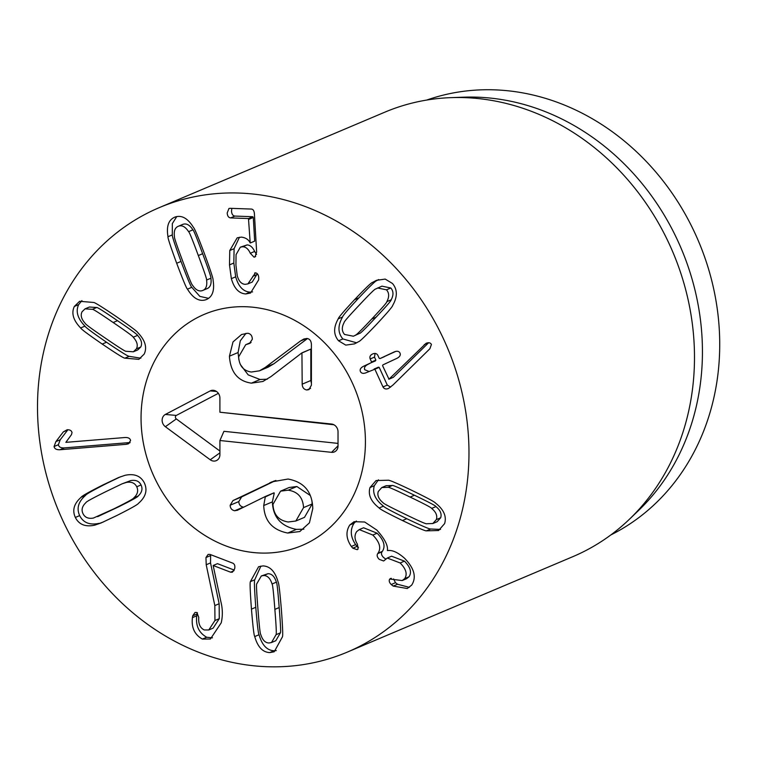 <?xml version="1.0" encoding="UTF-8"?>
<svg xmlns="http://www.w3.org/2000/svg" width="757" height="757" viewBox="0 0 757 757"><rect width="100%" height="100%" fill="white"/><g stroke="black" fill="none" stroke-linecap="round" stroke-linejoin="round"><path stroke-width="1.14" d="M376.03 317.23C386.448 306.216 391.492 300.406 391.17 299.819C393.678 295.069 393.555 291.123 390.811 287.991L381.935 286.155L375.642 289.013C375.112 288.654 369.671 294 359.31 305.08C348.845 316.161 343.782 321.98 344.113 322.548C341.596 327.279 341.738 331.244 344.539 334.443L353.358 336.222L359.651 333.354C360.152 333.742 365.612 328.368 376.03 317.23L371.706 319.066C382.124 308.042 387.168 302.242 386.846 301.655L391.17 299.819M386.846 301.655C389.353 296.895 389.23 292.95 386.486 289.817L377.611 287.982M353.358 336.222L359.651 333.354M355.326 335.181C355.828 335.569 361.297 330.203 371.706 319.066M338.256 318.82C338.322 317.666 343.744 311.297 354.541 299.706C365.376 288.285 371.337 282.55 372.406 282.484L376.475 280.317L385.199 279.087L392.457 283.468C397.52 289.439 397.605 296.744 392.713 305.383C392.628 306.557 387.215 312.906 376.475 324.441C365.584 335.919 359.613 341.672 358.563 341.71L354.494 343.886L345.769 345.116L338.568 340.792C333.449 334.764 333.345 327.44 338.256 318.82L342.58 316.984C337.669 325.605 337.773 332.929 342.893 338.956L356.689 342.826M372.406 282.484L376.731 280.658C375.652 280.715 369.7 286.458 358.865 297.88C348.069 309.462 342.637 315.83 342.58 316.984M378.604 279.551L376.731 280.658M382.976 386.922L374.876 369.208L366.265 372.681C363.379 373.854 361.43 373.485 360.427 371.573C359.641 369.567 360.616 367.826 363.369 366.35L371.176 362.698L371.564 361.969L370.182 358.95C369.416 356.812 370.201 355.165 372.539 354.011C374.961 352.97 376.721 353.396 377.828 355.288L379.21 358.298L380.033 358.553L394.142 351.948C397.075 350.756 399.024 351.125 399.989 353.055C400.822 355.052 399.838 356.793 397.037 358.279L382.928 364.883L382.55 365.612L388.984 379.162L426.049 343.328C428.67 342.287 430.468 342.666 431.424 344.473L429.881 348.759L393.063 384.944L388.596 388.407C386.07 389.495 384.196 389.003 382.976 386.922L387.3 385.086L390.631 387.111M424.251 344.624L428.576 342.798L393.309 377.336L388.786 379.257M388.984 379.162L393.309 377.336M395.816 351.362L380.033 358.553L379.21 358.298M370.182 358.95L374.507 357.124L375.888 360.143L367.694 364.524C364.94 365.991 363.956 367.732 364.751 369.747L368.962 371.422M375.075 353.453L374.507 357.124M374.185 368.981L379.2 367.372L374.876 369.208L374.072 369.028M378.396 367.202L379.2 367.372L387.3 385.086M257.957 609.196C259.244 625.907 260.181 634.347 260.768 634.517C262.509 640.091 265.272 642.92 269.038 642.986L271.498 642.523L276.05 634.688L280.374 632.861C280.942 632.701 280.544 624.26 279.191 607.559C277.895 590.763 276.958 582.294 276.371 582.152C274.649 576.579 271.867 573.759 268.025 573.683L261.326 575.963L256.765 583.817C256.197 583.94 256.595 592.4 257.957 609.196M271.498 642.523L275.822 640.696L280.374 632.861M276.05 634.688C276.617 634.527 276.22 626.096 274.867 609.385C273.57 592.589 272.634 584.12 272.047 583.988L276.371 582.152M272.047 583.988C270.325 578.405 267.552 575.585 263.71 575.519L261.326 575.963M250.397 581.631L258.601 566.719L262.944 565.914C270.098 566.179 275.141 571.526 278.084 581.934C278.831 582.843 279.92 592.021 281.367 609.461C282.664 626.805 283.023 635.946 282.418 636.874L274.223 651.777L269.795 652.591C262.717 652.326 257.692 646.98 254.731 636.571C253.983 635.625 252.895 626.474 251.456 609.13C250.151 591.69 249.791 582.521 250.397 581.631L254.721 579.805C254.115 580.695 254.466 589.854 255.781 607.294C257.219 624.648 258.307 633.798 259.055 634.735C262.017 645.153 267.041 650.49 274.119 650.755L276.248 650.604M254.731 636.571L259.055 634.735M260.891 566.066L254.721 579.805M206.207 564.75L210.531 562.915L219.151 603.755L219.275 618.677L213.114 628.13L208.79 629.956L214.95 620.513L214.827 605.581L206.207 564.75L205.961 557.549L208.109 554.436L210.001 554.417L232.778 563.161C234.623 564.06 235.247 565.943 234.642 568.81L232.371 572.216L230.62 572.197L213.162 565.498L220.902 601.815C222.7 608.969 222.804 615.971 221.224 622.831L210.418 639.012L202.374 639.088L206.699 637.252L212.518 637.839M210.626 554.654L210.531 562.915M202.374 639.088C194.558 634.659 191.247 627.506 192.429 617.636L192.704 615.819L195.041 612.47L196.877 612.479L198.76 617.39C198.287 623.863 200.141 628.055 204.314 629.966L208.79 629.956M192.704 615.819L197.028 613.984L196.754 615.801C195.571 625.679 198.883 632.824 206.699 637.252M197.445 612.81L197.028 613.984M192.429 617.636L196.754 615.801M213.162 565.498L217.486 563.662L234.225 570.087M117.486 320.675C104.05 311.458 97.123 307.068 96.726 307.503L89.402 307.02L85.077 308.847L82.087 311.723C80.308 315.272 81.359 319.17 85.238 323.4C85.106 324.024 91.777 328.917 105.242 338.076C118.754 347.34 125.7 351.75 126.078 351.295L133.383 351.787L136.421 348.835C138.171 345.353 137.102 341.483 133.232 337.225L137.556 335.389C137.727 334.793 131.037 329.882 117.486 320.675L113.162 322.51C99.725 313.284 92.799 308.894 92.401 309.329L96.726 307.503M92.401 309.329L85.077 308.847M133.383 351.787L137.708 349.952L140.745 347.009C142.486 343.527 141.427 339.656 137.556 335.389M133.232 337.225C133.402 336.619 126.712 331.717 113.162 322.51M124.877 358.165C123.836 358.288 116.275 353.585 102.204 344.057C88.257 334.452 81.065 329.087 80.63 327.951C73.249 320.287 71.158 313.114 74.347 306.443L79.617 301.295L93.603 302.459C94.663 302.355 102.204 307.039 116.209 316.53C130.223 326.182 137.433 331.566 137.85 332.673C145.212 340.366 147.312 347.51 144.161 354.115L138.843 359.338L124.877 358.165L129.201 356.339L140.849 358.184M81.926 300.614L78.671 304.607C75.482 311.288 77.574 318.46 84.954 326.125C85.39 327.251 92.581 332.626 106.529 342.23C120.6 351.759 128.16 356.462 129.201 356.339M80.63 327.951L84.954 326.125M65.85 442.353L125.094 437.508C128.33 437.404 130.157 438.407 130.583 440.508L128.444 443.81L126.145 444.321L59.973 449.743C56.472 449.895 54.504 448.816 54.069 446.526L55.904 441.605L63.342 431.878L67.155 429.749C69.909 429.664 71.527 430.601 72.029 432.559L71.47 434.66L65.85 442.353M67.922 429.73L60.219 439.779L58.393 444.7C58.828 446.99 60.787 448.059 64.298 447.907L130.119 442.523M55.904 441.605L60.219 439.779M105.734 491.709C92.401 498.324 85.815 501.948 85.967 502.601C82.172 506.13 81.179 509.802 82.986 513.625C84.879 517.495 88.351 518.971 93.404 518.053L113.957 508.808C127.356 502.156 133.961 498.522 133.79 497.888L138.115 496.053C141.919 492.552 142.903 488.852 141.048 484.953C139.203 481.159 135.74 479.701 130.677 480.6L122.114 483.818L105.734 491.709M97.634 516.662L118.281 506.982C131.671 500.33 138.285 496.687 138.115 496.053M133.79 497.888C137.594 494.378 138.578 490.678 136.733 486.779C134.878 482.985 131.415 481.537 126.353 482.427L130.677 480.6M126.353 482.427L122.114 483.818M94.729 525.169C85.427 527.165 78.965 524.592 75.34 517.447C72.047 510.227 74.025 503.462 81.264 497.169C81.68 496.119 88.777 492.107 102.574 485.133L118.603 477.535L125.019 475.311C134.339 473.343 140.793 475.898 144.379 482.966C147.7 490.262 145.741 497.037 138.493 503.31C138.105 504.351 130.98 508.373 117.117 515.375L101.145 522.955L94.729 525.169L103.539 521.904M120.533 476.749L106.888 483.307C93.102 490.271 86.005 494.283 85.588 495.333C78.35 501.636 76.372 508.392 79.665 515.612C83.279 522.756 89.752 525.33 99.053 523.342M81.264 497.169L85.588 495.333M352.809 548.191L351.324 546.44C346.119 538.757 345.599 531.613 349.762 525.017L354.096 521.687L364.675 522.008L376.806 530.051C384.641 538.738 388.161 545.523 387.376 550.405L387.556 550.576C392.221 549.828 397.87 552.373 404.493 558.202C414.306 568.233 416.71 577.194 411.694 585.095L407.266 588.52L393.224 586.088L391.18 584.518C389.212 582.417 388.738 580.581 389.751 579.02L402.204 580.553L404.683 578.622C407.607 574.184 406.093 568.971 400.15 562.971L387.291 558.041L383.657 560.994L379.257 559.357C377.147 557.209 376.636 555.307 377.705 553.622L378.027 553.216C381.396 548.115 379.654 542.059 372.804 535.048L359.272 529.588L356.679 531.613C354.248 535.199 354.484 539.391 357.389 544.169L358.07 549.052L357.209 549.686L352.809 548.191L357.134 546.365L358.487 547.377M351.324 546.44L355.648 544.614L357.134 546.365M372.804 535.048L377.118 533.221C383.979 540.233 385.72 546.289 382.351 551.38L382.03 551.796C380.951 553.471 381.471 555.383 383.581 557.531L385.72 559.016M359.272 529.588L363.587 527.761L377.118 533.221M378.027 553.216L382.351 551.38M400.15 562.971L404.465 561.145C410.417 567.144 411.931 572.358 409.007 576.787L406.528 578.717L402.204 580.553M387.291 558.041L391.615 556.206L404.465 561.145M404.683 578.622L409.007 576.787M391.35 578.348L390.423 578.509M391.18 584.518L395.504 582.691L397.548 584.262L409.338 587.337M393.536 578.925L395.504 582.691M393.224 586.088L397.548 584.262M349.762 525.017L354.087 523.191C349.923 529.786 350.444 536.921 355.648 544.614M356.377 521.015L354.087 523.191M404.588 514.022C418.962 521.005 426.314 524.251 426.645 523.74L432.843 523.522L436.344 519.605C437.584 515.744 436.013 512.016 431.651 508.42L435.966 506.594C436.013 505.95 428.841 502.165 414.448 495.248C399.999 488.218 392.628 484.972 392.325 485.492L386.127 485.71L381.802 487.536L378.273 491.53C377.062 495.315 378.632 499.024 382.995 502.639C382.919 503.273 390.12 507.067 404.588 514.022M432.843 523.522L437.168 521.696L440.669 517.779C441.908 513.918 440.337 510.19 435.966 506.594M431.651 508.42C431.689 507.777 424.516 503.992 410.124 497.075C395.674 490.053 388.303 486.798 388 487.319L392.325 485.492M388 487.319L381.802 487.536M379.143 507.975C370.902 501.513 367.855 494.69 370.003 487.536L376.078 480.544L388.209 480.222C389.202 479.929 397.217 483.373 412.253 490.564C427.166 497.851 434.915 502.023 435.502 503.083C443.753 509.527 446.791 516.369 444.614 523.607L438.558 530.525L426.428 530.837C425.406 531.13 417.419 527.695 402.459 520.532C387.47 513.218 379.692 509.026 379.143 507.975L383.468 506.149C384.017 507.199 391.795 511.382 406.783 518.706C421.744 525.86 429.73 529.294 430.752 529.011L440.546 529.417M426.428 530.837L430.752 529.011M378.424 479.815L374.327 485.701C372.179 492.864 375.226 499.677 383.468 506.149M245.76 293.943C238.966 293.536 234.168 288.445 231.349 278.652L229.503 264.874L229.768 250.51L237.168 237.84L241.379 237.121C245.665 237.651 248.608 239.6 250.207 242.959L248.476 218.546L230.582 217.902C228.548 217.647 227.422 216.01 227.195 213.001L228.945 208.487L230.014 208.307L251.39 209.064C253.15 209.235 254.153 210.787 254.399 213.72L256.642 251.949L254.958 256.973L254.002 257.134L250.302 253.273C248.41 249.062 245.893 246.886 242.76 246.754L240.329 247.17L236.061 254.636L235.938 265.101L237.234 275.775C238.815 281.244 241.464 284.102 245.192 284.339L247.899 283.884L255.44 272.851C257.399 273.135 258.506 274.744 258.752 277.677L258.657 279.863L250.52 293.054L245.76 293.943L250.084 292.107L252.554 291.899M254.674 272.984L255.44 272.851M257.295 273.731L252.223 282.049L247.899 283.884M240.329 247.17L247.085 244.918C250.217 245.06 252.724 247.236 254.626 251.438L256.538 254.466M231.841 208.374L231.519 211.165C231.746 214.174 232.872 215.811 234.907 216.076L252.8 216.71L253.292 217.458L254.683 241.133L250.359 242.959M239.467 237.215L234.093 248.684L233.828 263.039L235.673 276.825C238.493 286.61 243.29 291.71 250.084 292.107M202.639 253.718C196.744 237.764 193.499 229.797 192.912 229.835C189.733 224.952 186.402 223.126 182.91 224.337L178.586 226.163C175.047 227.46 173.665 230.961 174.46 236.695C173.987 237.045 176.731 245.183 182.692 261.118C188.616 277.157 191.871 285.152 192.448 285.086C195.609 289.969 198.968 291.795 202.526 290.556L206.85 288.729C210.314 287.461 211.667 283.96 210.9 278.226C211.383 277.904 208.639 269.738 202.639 253.718L198.325 255.554C192.42 239.59 189.184 231.633 188.588 231.661L192.912 229.835M188.588 231.661C185.408 226.788 182.077 224.952 178.586 226.163L182.91 224.337M202.526 290.556C205.999 289.288 207.342 285.786 206.576 280.052L210.9 278.226M206.576 280.052C207.068 279.74 204.314 271.574 198.325 255.554M187.471 289.146C186.525 288.512 182.929 279.882 176.684 263.256C170.59 246.678 167.685 237.83 167.978 236.714C166.247 226.106 168.65 219.53 175.179 217.004C181.775 214.856 187.906 218.385 193.574 227.602C194.53 228.273 198.107 236.875 204.324 253.415C210.455 270.079 213.37 278.945 213.067 280.033C214.77 290.65 212.395 297.217 205.932 299.725C199.261 301.892 193.111 298.362 187.471 289.146L191.786 287.319L199.848 296.384L208.61 298.353M167.978 236.714L172.303 234.888C172.009 236.004 174.905 244.852 181.008 261.43C187.253 278.056 190.849 286.685 191.786 287.319M174.498 217.268L175.179 217.004M176.788 216.549L172.331 223.608L172.303 234.888M206.595 299.469L207.229 299.176M369.302 641.018A241.313 210.853 67.1 0 1 347.293 652.118A241.313 210.853 67.1 0 1 59.065 512.073A241.313 210.853 67.1 0 1 159.188 207.664A241.313 210.853 67.1 0 1 441.586 334.868A241.313 210.853 67.1 0 1 369.302 641.018M192.884 320.107A125.482 109.642 67.1 0 1 204.333 314.335A125.482 109.642 67.1 0 1 354.21 387.158A125.482 109.642 67.1 0 1 302.147 545.447A125.482 109.642 67.1 0 1 155.299 479.304A125.482 109.642 67.1 0 1 192.884 320.107M426.759 100.047A236.487 206.633 67.1 0 1 695.655 234.717A236.487 206.633 67.1 0 1 622.046 528.84A236.487 206.633 67.1 0 1 610.823 534.953M451.058 97.634L463.871 97.18A236.487 206.633 67.1 0 1 681.3 248.722A236.487 206.633 67.1 0 1 638.719 510.313L629.474 519.198A241.313 210.853 -112.9 0 0 672.926 252.27A241.313 210.853 -112.9 0 0 451.058 97.634A241.313 210.853 -112.9 0 0 384.698 112.225L159.188 207.664M347.293 652.118L572.803 556.679A241.313 210.853 -112.9 0 0 594.813 545.57A241.313 210.853 -112.9 0 0 629.474 519.198M303.548 507.616C302.97 497.5 297.851 491.681 288.209 490.176L280.563 491.151L272.955 504.38C273.504 514.609 278.595 520.485 288.218 521.989L295.855 521.005L303.548 507.616L312.187 503.963L311.903 500.519M295.855 521.005L304.494 517.343L312.187 503.963M310.313 495.523L296.858 486.514L289.212 487.489L280.563 491.151M288.209 490.176L296.858 486.514M269.662 482.909L272 481.831L288.048 479.039C304.059 481.991 312.31 491.842 312.773 508.6L309.424 522.85L299.8 531.537L287.745 533.051C272.35 529.995 264.344 520.825 263.729 505.544L265.366 496.478L237.679 510.133L234.698 510.757C231.784 510.133 230.27 508.297 230.166 505.231L232.976 500.576L274.403 480.903M234.698 510.757L243.347 507.105C240.433 506.48 238.919 504.635 238.815 501.579L241.625 496.914L275.879 480.421M237.679 510.133L237.121 510.407M265.366 496.478L274.015 492.816L265.603 496.762M287.745 533.051L296.394 529.389C280.998 526.333 272.984 517.163 272.369 501.882L274.242 493.1M303.879 529.19L296.394 529.389M300.378 341.057L303.888 338.985L307.02 338.511C309.679 338.843 311.146 340.764 311.401 344.274L311.411 385.152L308.951 389.637L306.803 389.959C303.907 389.486 302.365 387.556 302.185 384.168L301.939 352.847L270.968 376.589L262.878 381.481L251.409 383.156C237.83 381.15 230.497 372.16 229.428 356.197L233.014 341.909L241.54 334.528L247.728 333.25C250.671 333.733 252.213 335.72 252.336 339.212L249.488 343.498L245.722 344.69L238.654 356.831C239.174 365.782 243.404 370.845 251.333 372.028L259.5 370.816L265.253 367.429L300.378 341.057L306.471 338.474M259.5 370.816L268.148 367.154L273.902 363.776L307.456 338.568M248.428 343.848L250.378 343.025M229.428 356.197L238.067 352.535L240.31 340.792L246.006 333.307M267.306 379.172L260.058 379.494L248.173 374.876L240.291 364.429M238.89 359.84L238.067 352.535M301.939 352.847L310.588 349.185L302.175 352.876M311.411 383.402L310.834 380.506L310.824 349.214M306.803 389.959L310.55 388.379M253.264 552.525A125.482 109.642 67.1 0 1 143.887 445.722A125.482 109.642 67.1 0 1 204.333 314.335A125.482 109.642 67.1 0 1 354.21 387.158A125.482 109.642 67.1 0 1 302.147 545.447A125.482 109.642 67.1 0 1 253.264 552.525M219.909 412.215L331.557 424.034A7.239 6.321 67.1 0 1 331.888 424.081A7.239 6.321 67.1 0 1 338.029 431.793L338.029 445.949A7.239 6.321 67.1 0 1 336.837 449.913A7.239 6.321 67.1 0 1 331.557 452.336L219.918 440.508L219.918 454.664A7.239 6.321 67.1 0 1 218.726 458.638A7.239 6.321 67.1 0 1 210.219 459.764L165.367 426.711A7.239 6.321 67.1 0 1 165.357 414.458L210.2 390.905A7.239 6.321 67.1 0 1 213.767 390.347A7.239 6.321 67.1 0 1 219.909 398.059L219.909 412.215L333.894 424.762M218.376 393.328L176.324 415.423A2.063 1.807 -112.9 0 0 176.324 418.924L219.918 451.049M219.918 440.508L223.94 431.31L338.029 443.394M386.486 289.817L390.811 287.991M354.541 299.706L358.865 297.88M338.568 340.792L342.893 338.956M371.564 361.969L375.888 360.143M371.176 362.698L375.5 360.871M363.369 366.35L367.694 364.524M274.867 609.385L279.191 607.559M263.71 575.519L268.025 573.683M251.456 609.13L255.781 607.294M269.795 652.591L274.119 650.755M205.961 557.549L210.285 555.723M214.827 605.581L219.151 603.755M214.95 620.513L219.275 618.677M230.62 572.197L233.847 570.825M136.421 348.835L140.745 347.009M74.347 306.443L78.671 304.607M102.204 344.057L106.529 342.23M63.342 431.878L67.666 430.042M54.069 446.526L58.393 444.7M59.973 449.743L64.298 447.907M126.145 444.321L129.977 442.703M113.957 508.808L118.281 506.982M136.733 486.779L141.048 484.953M102.574 485.133L106.888 483.307M75.34 517.447L79.665 515.612M377.705 553.622L382.03 551.796M436.344 519.605L440.669 517.779M410.124 497.075L414.448 495.248M402.459 520.532L406.783 518.706M370.003 487.536L374.327 485.701M252.762 276.333L257.087 274.498M242.76 246.754L247.085 244.918M250.302 253.273L254.626 251.438M254.002 257.134L255.715 256.405M230.582 217.902L234.907 216.076M248.476 218.546L252.8 216.71M248.968 219.293L253.292 217.458M229.768 250.51L234.093 248.684M229.503 264.874L233.828 263.039M231.349 278.652L235.673 276.825M176.684 263.256L181.008 261.43M232.976 500.576L241.625 496.914M230.166 505.231L238.815 501.579M263.729 505.544L272.369 501.882M265.253 367.429L273.902 363.776M251.409 383.156L260.058 379.494M302.185 384.168L310.834 380.506M331.557 424.034L332.209 424.138M210.2 390.905L216.483 391.464M165.357 414.458L176.324 415.423M165.367 426.711L176.324 418.924M210.219 459.764L219.918 452.856M331.557 452.336L338.029 445.816M379.995 358.572L384.31 356.746M374.128 369.009L378.453 367.173M251.097 342.41L245.722 344.69"/></g></svg>
